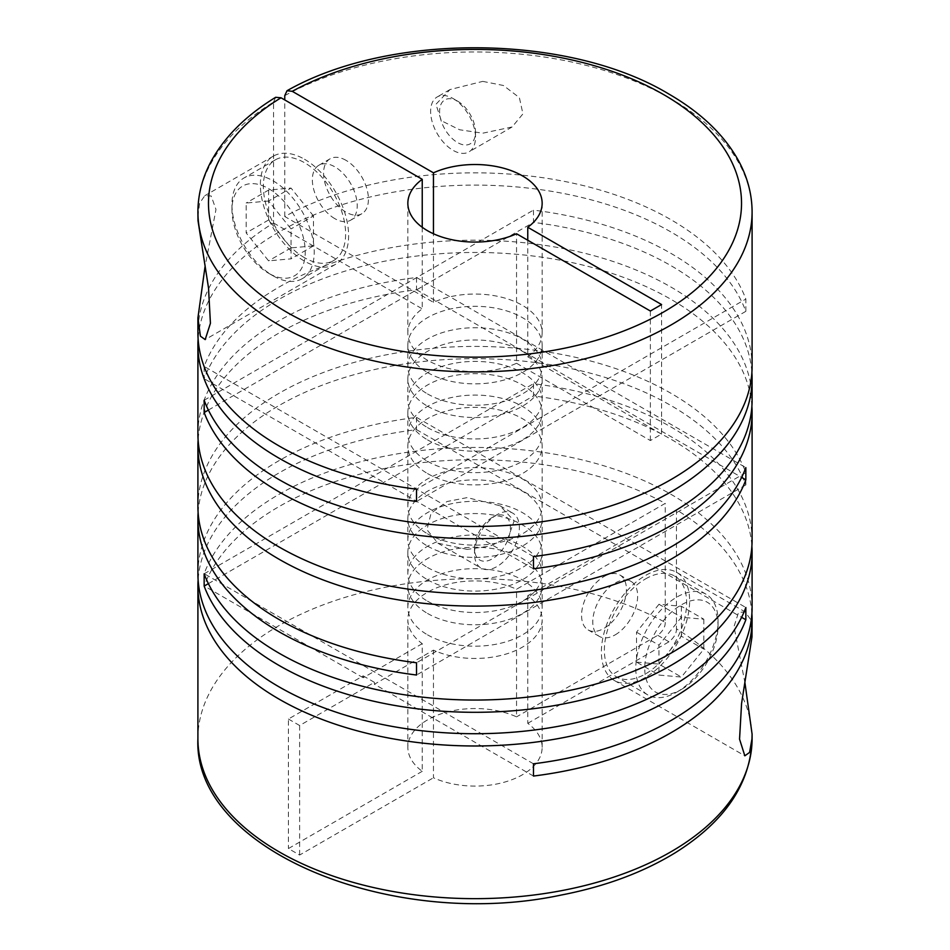 <?xml version="1.0" encoding="UTF-8"?>
<svg xmlns="http://www.w3.org/2000/svg" width="950" height="950" viewBox="0 0 950 950"><rect width="100%" height="100%" fill="white"/><g stroke="black" fill="none" stroke-linecap="round" stroke-linejoin="round"><path stroke-width="0.71" stroke-dasharray="4.75 3.56" d="M427.512 406.184A67.153 38.772 0 0 0 500.697 414.58A67.153 38.772 0 0 0 542.153 378.765A67.153 38.772 0 0 0 522.488 351.346A67.153 38.772 0 0 0 449.303 342.938A67.153 38.772 0 0 0 407.847 378.765A67.153 38.772 0 0 0 427.512 406.184M427.512 427.595A67.153 38.772 0 0 0 500.697 436.003A67.153 38.772 0 0 0 542.153 400.176A67.153 38.772 0 0 0 522.488 372.756A67.153 38.772 0 0 0 449.303 364.361A67.153 38.772 0 0 0 407.847 400.176A67.153 38.772 0 0 0 427.512 427.595M427.512 439.862A67.153 38.772 0 0 0 500.697 448.258A67.153 38.772 0 0 0 542.153 412.442A67.153 38.772 0 0 0 522.488 385.023A67.153 38.772 0 0 0 449.303 376.616A67.153 38.772 0 0 0 407.847 412.442A67.153 38.772 0 0 0 427.512 439.862M427.512 461.272A67.153 38.772 0 0 0 500.697 469.68A67.153 38.772 0 0 0 542.153 433.853A67.153 38.772 0 0 0 522.488 406.434A67.153 38.772 0 0 0 449.303 398.038A67.153 38.772 0 0 0 407.847 433.853A67.153 38.772 0 0 0 427.512 461.272M427.512 473.539A67.153 38.772 0 0 0 500.697 481.935A67.153 38.772 0 0 0 542.153 446.12A67.153 38.772 0 0 0 522.488 418.701A67.153 38.772 0 0 0 449.303 410.293A67.153 38.772 0 0 0 407.847 446.12A67.153 38.772 0 0 0 427.512 473.539M427.512 533.805A67.153 38.772 0 0 0 500.697 542.212A67.153 38.772 0 0 0 542.153 506.397A67.153 38.772 0 0 0 522.488 478.978A67.153 38.772 0 0 0 449.303 470.571A67.153 38.772 0 0 0 407.847 506.397A67.153 38.772 0 0 0 427.512 533.805M427.512 613.427A67.153 38.772 0 0 0 500.697 621.834A67.153 38.772 0 0 0 542.153 586.008A67.153 38.772 0 0 0 522.488 558.588A67.153 38.772 0 0 0 449.303 550.192A67.153 38.772 0 0 0 407.847 586.008A67.153 38.772 0 0 0 427.512 613.427M427.512 634.837A67.153 38.772 0 0 0 500.697 643.245A67.153 38.772 0 0 0 542.153 607.43A67.153 38.772 0 0 0 522.488 580.011A67.153 38.772 0 0 0 449.303 571.603A67.153 38.772 0 0 0 407.847 607.43A67.153 38.772 0 0 0 427.512 634.837M427.512 546.072A67.153 38.772 0 0 0 500.697 554.479A67.153 38.772 0 0 0 542.153 518.653A67.153 38.772 0 0 0 522.488 491.233A67.153 38.772 0 0 0 449.303 482.838A67.153 38.772 0 0 0 407.847 518.653A67.153 38.772 0 0 0 427.512 546.072M427.512 567.482A67.153 38.772 0 0 0 500.697 575.89A67.153 38.772 0 0 0 542.153 540.075A67.153 38.772 0 0 0 522.488 512.656A67.153 38.772 0 0 0 449.303 504.248A67.153 38.772 0 0 0 407.847 540.075A67.153 38.772 0 0 0 427.512 567.482M467.234 549.409L437.891 543.198L426.966 529.744L431.074 513.249L446.999 501.541L467.246 497.598L499.985 505.768L514.176 520.826L508.309 537.237L490.532 545.941L467.234 549.409M197.909 573.753A277.091 159.98 0 0 1 416.527 417.371L416.527 429.637A277.091 159.98 0 0 0 198.111 579.88M197.909 506.397A277.091 159.98 0 0 1 368.968 358.589A277.091 159.98 0 0 1 670.938 393.276A277.091 159.98 0 0 1 745.845 472.637L745.845 484.904A277.091 159.98 0 0 0 670.938 405.531A277.091 159.98 0 0 0 373.884 369.704A277.091 159.98 0 0 0 198.111 512.525M752.091 540.075A277.091 159.98 0 0 0 670.938 426.954A277.091 159.98 0 0 0 533.472 383.693L533.472 395.96A277.091 159.98 0 0 1 670.938 439.209A277.091 159.98 0 0 1 751.889 546.202M752.091 607.43A277.091 159.98 0 0 0 670.938 494.309A277.091 159.98 0 0 0 396.72 453.969A277.091 159.98 0 0 0 204.155 573.669L204.155 585.936A277.091 159.98 0 0 1 392.92 466.889A277.091 159.98 0 0 1 665.238 503.369L516.551 589.226A67.153 38.772 0 0 0 445.669 584.808A67.153 38.772 0 0 0 407.847 619.685A67.153 38.772 0 0 0 422.239 643.672L422.239 771.305A67.153 38.772 180 0 1 407.847 747.318A67.153 38.772 180 0 1 445.669 712.429A67.153 38.772 180 0 1 516.551 716.858L516.551 589.226M197.909 738.684A277.091 159.98 180 0 1 365.311 591.767A277.091 159.98 180 0 1 665.238 622.369L665.238 503.369M751.889 613.557A277.091 159.98 0 0 0 676.459 509.853L676.459 628.841A277.091 159.98 180 0 1 752.091 738.684M744.966 682.979L734.006 626.62L738.53 612.394L745.192 611.931L750.262 619.044L752.091 632.664M197.909 433.853A277.091 159.98 0 0 1 416.527 277.483L416.527 289.738A277.091 159.98 0 0 0 198.111 439.981M527.761 240.231L527.761 356.808A67.153 38.772 0 0 0 542.153 332.821A67.153 38.772 0 0 0 522.488 305.401A67.153 38.772 0 0 0 433.449 302.361L284.762 216.517A277.091 159.98 0 0 1 670.938 219.699A277.091 159.98 0 0 1 745.845 299.072L745.845 311.327A277.091 159.98 0 0 0 670.938 231.966A277.091 159.98 0 0 0 373.884 196.139A277.091 159.98 0 0 0 198.111 338.948M752.091 366.498A277.091 159.98 0 0 0 670.938 253.377A277.091 159.98 0 0 0 533.472 210.128L533.472 222.383A277.091 159.98 0 0 1 670.938 265.644A277.091 159.98 0 0 1 751.889 372.626M752.091 400.176A277.091 159.98 0 0 0 670.938 287.054A277.091 159.98 0 0 0 396.72 246.715A277.091 159.98 0 0 0 204.155 366.427L204.155 378.682A277.091 159.98 0 0 1 396.72 258.982A277.091 159.98 0 0 1 670.938 299.321A277.091 159.98 0 0 1 751.889 406.303M197.909 216.446L199.631 203.134L204.808 195.7L211.197 195.973L215.982 209.475L205.022 266.76M197.909 211.933A277.091 159.98 180 0 1 273.541 102.089L273.541 222.989A277.091 159.98 0 0 0 197.909 332.821M427.512 579.749A67.153 38.772 0 0 0 500.697 588.157A67.153 38.772 0 0 0 542.153 552.33A67.153 38.772 0 0 0 522.488 524.911A67.153 38.772 0 0 0 449.303 516.515A67.153 38.772 0 0 0 407.847 552.33A67.153 38.772 0 0 0 427.512 579.749M427.512 601.16A67.153 38.772 0 0 0 500.697 609.568A67.153 38.772 0 0 0 542.153 573.753A67.153 38.772 0 0 0 522.488 546.333A67.153 38.772 0 0 0 449.303 537.926A67.153 38.772 0 0 0 407.847 573.753A67.153 38.772 0 0 0 427.512 601.16M492.456 517.334A25.377 14.654 120 0 0 492.444 517.334A25.377 14.654 120 0 0 474.501 548.423A25.377 14.654 120 0 0 492.456 558.778A25.377 14.654 120 0 0 510.399 527.689A25.377 14.654 120 0 0 492.456 517.334L496.933 514.746A31.73 18.323 120 0 0 474.501 553.601A31.73 18.323 120 0 0 481.068 568.124A31.73 18.323 120 0 0 496.933 566.556A31.73 18.323 120 0 0 517.667 538.591A31.73 18.323 120 0 0 512.798 513.166A31.73 18.323 120 0 0 496.933 514.746L492.444 517.334M676.911 692.051L676.911 692.051A58.164 33.583 120 0 0 718.046 620.813A58.164 33.583 120 0 0 705.992 594.178A58.164 33.583 120 0 0 676.911 597.063A58.164 33.583 120 0 0 638.911 648.316A58.164 33.583 120 0 0 647.829 694.937A58.164 33.583 120 0 0 676.911 692.051L681.399 689.462A51.822 29.925 120 0 0 718.046 625.991A51.822 29.925 120 0 0 681.399 604.829A51.822 29.925 120 0 0 644.753 668.301A51.822 29.925 120 0 0 681.399 689.462L676.911 692.051M645.501 578.93A58.164 33.583 -60 0 1 674.595 576.044A58.164 33.583 -60 0 1 683.501 622.654A58.164 33.583 -60 0 1 645.501 673.918A58.164 33.583 -60 0 1 616.419 676.792A58.164 33.583 -60 0 1 607.501 630.182A58.164 33.583 -60 0 1 645.501 578.93M346.002 160.336A31.73 18.323 -120 0 0 330.137 158.769A31.73 18.323 -120 0 0 325.268 184.193A31.73 18.323 -120 0 0 346.002 212.147A31.73 18.323 -120 0 0 361.867 213.714A31.73 18.323 -120 0 0 366.724 188.29A31.73 18.323 -120 0 0 346.002 160.336M334.78 218.619A31.73 18.323 60 0 1 314.058 190.665A31.73 18.323 60 0 1 318.915 165.241A31.73 18.323 60 0 1 334.78 166.808A31.73 18.323 60 0 1 355.514 194.774A31.73 18.323 60 0 1 350.645 220.198A31.73 18.323 60 0 1 334.78 218.619M457.544 101.116A25.377 14.654 60 0 1 457.556 101.116A25.377 14.654 60 0 1 475.499 132.204A25.377 14.654 60 0 1 457.544 142.559A25.377 14.654 60 0 1 439.601 111.471A25.377 14.654 60 0 1 457.544 101.116L453.067 98.527A31.73 18.323 60 0 1 475.499 137.382A31.73 18.323 60 0 1 468.932 151.905A31.73 18.323 60 0 1 453.067 150.338A31.73 18.323 60 0 1 432.333 122.372A31.73 18.323 60 0 1 437.202 96.948A31.73 18.323 60 0 1 453.067 98.527L457.556 101.116M268.601 188.611A51.822 29.925 60 0 1 305.247 252.083A51.822 29.925 60 0 1 268.601 273.244L273.089 275.832A58.164 33.583 60 0 1 231.954 204.594A58.164 33.583 60 0 1 244.007 177.959A58.164 33.583 60 0 1 273.089 180.844A58.164 33.583 60 0 1 311.089 232.097A58.164 33.583 60 0 1 302.171 278.706A58.164 33.583 60 0 1 273.089 275.832L268.601 273.244A51.822 29.925 60 0 1 231.954 209.772A51.822 29.925 60 0 1 268.601 188.611M304.499 257.699A58.164 33.583 60 0 1 266.499 206.435A58.164 33.583 60 0 1 275.405 159.826A58.164 33.583 60 0 1 304.499 162.711A58.164 33.583 60 0 1 342.499 213.964A58.164 33.583 60 0 1 333.581 260.573A58.164 33.583 60 0 1 304.499 257.699M482.766 81.379L503.417 85.488L519.389 97.66L522.939 113.869L512.097 126.979L482.754 133.19L459.634 129.77L441.334 120.721L435.919 104.298L450.015 89.549L482.766 81.379M304.499 159.256A62.403 36.029 60 0 1 345.254 214.237A62.403 36.029 60 0 1 335.694 264.243A62.403 36.029 60 0 1 304.499 261.155A62.403 36.029 60 0 1 263.732 206.162A62.403 36.029 60 0 1 273.291 156.168A62.403 36.029 60 0 1 304.499 159.256M615.22 634.837A31.73 18.323 120 0 0 635.942 606.884A31.73 18.323 120 0 0 631.085 581.459A31.73 18.323 120 0 0 615.22 583.027A31.73 18.323 120 0 0 594.486 610.992A31.73 18.323 120 0 0 599.355 636.417A31.73 18.323 120 0 0 615.22 634.837M603.998 576.555A31.73 18.323 -60 0 1 619.863 574.987A31.73 18.323 -60 0 1 624.732 600.412A31.73 18.323 -60 0 1 603.998 628.366A31.73 18.323 -60 0 1 588.133 629.933A31.73 18.323 -60 0 1 583.276 604.509A31.73 18.323 -60 0 1 603.998 576.555M645.501 677.374A62.403 36.029 -60 0 1 614.306 680.461A62.403 36.029 -60 0 1 604.746 630.456A62.403 36.029 -60 0 1 645.501 575.474A62.403 36.029 -60 0 1 676.709 572.387A62.403 36.029 -60 0 1 686.268 622.381A62.403 36.029 -60 0 1 645.501 677.374M427.512 372.507A67.153 38.772 0 0 0 500.697 380.902A67.153 38.772 0 0 0 542.153 345.088A67.153 38.772 0 0 0 522.488 317.668A67.153 38.772 0 0 0 449.303 309.261A67.153 38.772 0 0 0 407.847 345.088A67.153 38.772 0 0 0 427.512 372.507M427.512 393.918A67.153 38.772 0 0 0 500.697 402.325A67.153 38.772 0 0 0 542.153 366.498A67.153 38.772 0 0 0 522.488 339.079A67.153 38.772 0 0 0 449.303 330.683A67.153 38.772 0 0 0 407.847 366.498A67.153 38.772 0 0 0 427.512 393.918M433.449 302.361L433.449 233.759M533.472 763.8L204.155 573.669M533.472 776.055L374.419 684.238L433.449 650.144A67.153 38.772 0 0 0 504.331 654.562A67.153 38.772 0 0 0 542.153 619.685A67.153 38.772 0 0 0 527.761 595.697L676.459 509.853M416.527 417.371L745.845 607.501M416.527 429.637L741.617 617.322M527.761 595.697L527.761 723.33A67.153 38.772 180 0 1 542.153 747.318A67.153 38.772 180 0 1 504.331 782.194A67.153 38.772 180 0 1 433.449 777.777L433.449 650.144M422.239 227.276L422.239 308.833A67.153 38.772 0 0 0 407.847 332.821A67.153 38.772 0 0 0 445.669 367.709A67.153 38.772 0 0 0 516.551 363.28L516.551 233.759M665.238 622.369C665.356 626.834 662.863 631.144 657.756 635.324L516.551 716.858M422.239 771.305L288.42 848.564L299.63 855.036L433.449 777.777M527.761 723.33L668.978 641.796C674.096 637.628 676.59 633.318 676.459 628.841M661.58 434.067L586.803 390.889L575.581 397.373L650.37 440.551L661.58 434.067L661.58 304.546M422.239 643.672L363.197 677.754L363.197 675.854L288.42 719.031L288.42 848.564M288.42 719.031L299.63 725.515L374.419 682.337L374.419 684.238M299.63 725.515L299.63 855.036M273.541 222.989L422.239 308.833M273.541 102.089L275.654 97.304M527.761 356.808L586.803 390.889L745.845 299.072M650.37 440.551L650.37 311.018M374.419 682.337L363.197 675.854M284.762 216.517L284.762 99.94M516.551 363.28L575.581 397.373L416.527 489.202M268.601 201.02L246.169 203.015L246.169 232.928L268.601 260.846L291.033 258.839L291.033 228.926L268.601 201.02L291.033 188.064L268.601 190.071L246.169 203.015M268.601 190.071L268.601 219.984L291.033 247.891L313.464 245.884L313.464 215.971L291.033 228.926M313.464 245.884L291.033 258.839M313.464 215.971L291.033 188.064M268.601 219.984L246.169 232.928M291.033 247.891L268.601 260.846M703.831 619.234L703.831 649.147L681.399 677.065L658.967 675.058L658.967 645.145L681.399 617.239L703.831 619.234L681.399 606.29L658.967 604.283L681.399 617.239M658.967 604.283L636.536 632.189L636.536 662.102L658.967 675.058M636.536 632.189L658.967 645.145M636.536 662.102L658.967 664.109L681.399 677.065M658.967 664.109L681.399 636.203L703.831 649.147M681.399 636.203L681.399 606.29M745.845 311.327L416.527 501.457M208.382 410.067L533.472 222.383M204.155 400.259L533.472 210.128M533.472 568.812L204.155 378.682M533.472 556.558L204.155 366.427M416.527 289.738L741.617 477.423M416.527 277.483L745.845 467.614M745.845 484.904L416.527 675.023M745.845 472.637L416.527 662.768M208.382 583.644L533.472 395.96M204.155 573.824L533.472 383.693M363.197 677.754L204.155 585.936M284.762 95.617A277.091 159.98 180 0 1 670.938 98.812A277.091 159.98 180 0 1 752.091 211.933M668.978 641.796L657.756 635.324M542.153 400.176L542.153 378.765M542.153 433.853L542.153 412.442M542.153 506.397L542.153 446.12M542.153 607.43L542.153 586.008M542.153 540.075L542.153 518.653M542.153 573.753L542.153 552.33M474.501 548.423L474.501 553.601M705.992 594.178L674.595 576.044M330.137 158.769L318.915 165.241M475.499 132.204L475.499 137.382M275.405 159.826L244.007 177.959M512.097 126.979L468.932 151.905M335.694 264.243L205.176 339.601M631.085 581.459L619.863 574.987M614.306 680.461L744.836 755.82M437.902 543.198L481.068 568.124M542.153 366.498L542.153 345.088M542.153 747.318L542.153 619.685M407.847 747.318L407.847 619.685M407.847 332.821L407.847 203.3M542.153 332.821L542.153 203.3M407.847 366.498L407.847 345.088M499.985 505.768L512.798 513.166M676.709 572.387L745.192 611.931M599.355 636.417L588.133 629.933M273.291 156.168L204.808 195.7M450.015 89.549L437.202 96.948M333.581 260.573L302.171 278.706M231.954 209.772L231.954 204.594M361.867 213.714L350.645 220.198M718.046 625.991L718.046 620.813M647.829 694.937L616.419 676.792M407.847 573.753L407.847 552.33M407.847 540.075L407.847 518.653M407.847 607.43L407.847 586.008M407.847 506.397L407.847 446.12M407.847 433.853L407.847 412.442M407.847 400.176L407.847 378.765"/><path stroke-width="1.43" d="M433.449 233.759L433.449 172.829L292.244 91.307L287.019 90.737L284.762 95.617L284.762 99.94M198.111 579.88A277.091 159.98 0 0 0 197.909 586.008A277.091 159.98 0 0 0 279.062 699.129A277.091 159.98 0 0 0 553.28 739.468A277.091 159.98 0 0 0 745.845 619.768L745.845 607.501A277.091 159.98 0 0 1 553.28 727.201A277.091 159.98 0 0 1 279.062 686.862A277.091 159.98 0 0 1 197.909 573.753L197.909 518.653A277.091 159.98 0 0 0 279.062 631.774A277.091 159.98 0 0 0 416.527 675.023L416.527 662.768A277.091 159.98 0 0 1 279.062 619.507A277.091 159.98 0 0 1 197.909 506.397L197.909 446.12A277.091 159.98 0 0 0 279.062 559.241A277.091 159.98 0 0 0 553.28 599.581A277.091 159.98 0 0 0 745.845 479.869L745.845 467.614A277.091 159.98 0 0 1 553.28 587.314A277.091 159.98 0 0 1 279.062 546.974A277.091 159.98 0 0 1 197.909 433.853L197.909 345.088A277.091 159.98 0 0 0 279.062 458.209A277.091 159.98 0 0 0 416.527 501.457L416.527 489.202A277.091 159.98 0 0 1 279.062 445.942A277.091 159.98 0 0 1 197.909 332.821L197.909 317.941L200.414 336.181L205.176 339.601L210.425 323.285L208.513 287.909L198.016 220.732L197.909 211.933A277.091 159.98 180 0 0 279.062 325.054A277.091 159.98 180 0 0 581.032 359.729A277.091 159.98 180 0 0 752.091 211.933C752.032 194.346 747.543 177.317 738.601 160.847C724.232 134.888 700.946 112.599 668.741 93.967C568.86 33.678 389.785 32.205 287.019 90.737M752.091 211.933L752.091 366.498A277.091 159.98 0 0 1 581.032 514.294A277.091 159.98 0 0 1 279.062 479.619A277.091 159.98 0 0 1 204.155 400.259L204.155 412.514A277.091 159.98 0 0 0 279.062 491.886A277.091 159.98 0 0 0 581.032 526.561A277.091 159.98 0 0 0 752.091 378.765L752.091 400.176A277.091 159.98 0 0 1 533.472 556.558L533.472 568.812A277.091 159.98 0 0 0 752.091 412.442L752.091 540.075A277.091 159.98 0 0 1 581.032 687.871A277.091 159.98 0 0 1 279.062 653.184A277.091 159.98 0 0 1 204.155 573.824L204.155 586.091A277.091 159.98 0 0 0 279.062 665.451A277.091 159.98 0 0 0 581.032 700.126A277.091 159.98 0 0 0 752.091 552.33A277.091 159.98 0 0 0 751.889 546.202M198.111 512.525A277.091 159.98 0 0 0 197.909 518.653M752.091 552.33L752.091 607.43A277.091 159.98 0 0 1 533.472 763.8L533.472 776.055A277.091 159.98 0 0 0 752.091 619.685A277.091 159.98 0 0 0 751.889 613.557M752.091 619.685L751.984 636.951L741.57 703.523L739.551 739.159L744.836 755.82L749.574 752.424L751.984 738.839L752.091 734.16L744.966 682.979M198.111 439.981A277.091 159.98 0 0 0 197.909 446.12M198.111 338.948A277.091 159.98 0 0 0 197.909 345.088M752.091 412.442A277.091 159.98 0 0 0 751.889 406.303M752.091 378.765A277.091 159.98 0 0 0 751.889 372.626M205.022 266.76L197.909 317.941M433.449 172.829A67.153 38.772 180 0 1 522.488 175.881A67.153 38.772 180 0 1 542.153 203.3A67.153 38.772 180 0 1 527.761 227.276L527.761 240.231M741.617 617.322L745.845 619.768M527.761 227.276L661.58 304.546L650.37 311.018L516.551 233.759A67.153 38.772 180 0 1 445.669 238.177A67.153 38.772 180 0 1 407.847 203.3A67.153 38.772 180 0 1 422.239 179.312L422.239 227.276M197.909 211.933C197.968 194.56 202.35 177.733 211.078 161.441C224.509 136.824 246.026 115.449 275.654 97.304L281.022 97.779L422.239 179.312M204.155 412.514L208.382 410.067M741.617 477.423L745.845 479.869M204.155 586.091L208.382 583.644M292.244 91.307A266.511 153.864 180 0 1 663.456 94.489A266.511 153.864 180 0 1 663.456 312.099A266.511 153.864 180 0 1 286.544 312.099A266.511 153.864 180 0 1 281.022 97.779M752.091 734.16L752.091 738.684A277.091 159.98 180 0 1 581.032 886.481A277.091 159.98 180 0 1 279.062 851.806A277.091 159.98 180 0 1 197.909 738.684L197.909 586.008M752.091 738.684C750.678 783.453 725.111 821.441 675.403 852.661C643.209 872.397 605.114 886.54 561.117 895.066C392.409 931.083 192.696 850.143 197.909 738.684"/></g></svg>

